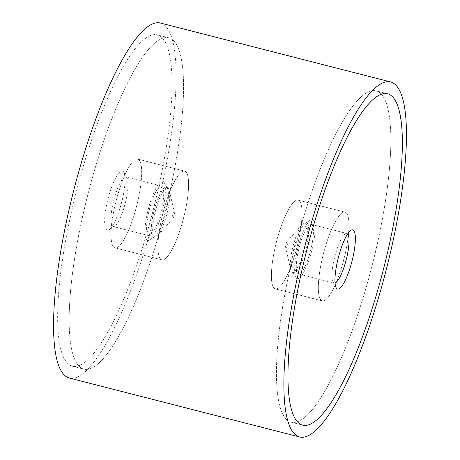 <?xml version="1.0" encoding="UTF-8"?>
<svg xmlns="http://www.w3.org/2000/svg" width="460" height="460" viewBox="0 0 460 460"><rect width="100%" height="100%" fill="white"/><g stroke="black" fill="none" stroke-linecap="round" stroke-linejoin="round"><path stroke-width="0.34" stroke-dasharray="2.3 1.72" d="M160.264 23A183.258 42.331 -75.6 0 1 165.249 25.909A183.258 42.331 -75.6 0 1 152.783 222.669A183.258 42.331 -75.6 0 1 69.42 378.074M286.597 419.503A171.039 39.514 -75.6 0 1 298.229 235.859A171.039 39.514 -75.6 0 1 376.033 90.815A171.039 39.514 -75.6 0 1 380.684 93.524A171.039 39.514 -75.6 0 1 369.052 277.173A171.039 39.514 -75.6 0 1 291.249 422.217A171.039 39.514 -75.6 0 1 286.597 419.503A171.039 39.514 -75.6 0 1 298.229 235.859A171.039 39.514 -75.6 0 1 376.033 90.815A171.039 39.514 -75.6 0 1 380.684 93.524A171.039 39.514 -75.6 0 1 369.052 277.173A171.039 39.514 -75.6 0 1 291.249 422.217A171.039 39.514 -75.6 0 1 286.597 419.503M173.403 40.497A171.039 39.514 104.4 0 0 168.751 37.783A171.039 39.514 104.4 0 0 90.948 182.827A171.039 39.514 104.4 0 0 79.315 366.476A171.039 39.514 104.4 0 0 83.967 369.184A171.039 39.514 104.4 0 0 161.77 224.141A171.039 39.514 104.4 0 0 173.403 40.497A171.039 39.514 104.4 0 0 168.751 37.783A171.039 39.514 104.4 0 0 90.948 182.827A171.039 39.514 104.4 0 0 79.315 366.476A171.039 39.514 104.4 0 0 83.967 369.184A171.039 39.514 104.4 0 0 161.77 224.141A171.039 39.514 104.4 0 0 173.403 40.497M161.886 37.547A171.039 39.514 104.4 0 0 157.234 34.833A171.039 39.514 104.4 0 0 79.43 179.883A171.039 39.514 104.4 0 0 67.798 363.526A171.039 39.514 104.4 0 0 72.45 366.24A171.039 39.514 104.4 0 0 150.253 221.191A171.039 39.514 104.4 0 0 161.886 37.547A171.039 39.514 -75.6 0 1 150.253 221.191A171.039 39.514 -75.6 0 1 72.45 366.24A171.039 39.514 -75.6 0 1 67.798 363.526A171.039 39.514 -75.6 0 1 79.43 179.883A171.039 39.514 -75.6 0 1 157.234 34.833A171.039 39.514 -75.6 0 1 161.886 37.547M321.04 300.173A45.816 10.586 -75.6 0 1 324.156 250.982A45.816 10.586 -75.6 0 1 344.994 212.129A45.816 10.586 -75.6 0 1 346.242 212.859A45.816 10.586 -75.6 0 1 343.125 262.05A45.816 10.586 -75.6 0 1 322.287 300.897A45.816 10.586 -75.6 0 1 321.04 300.173A45.816 10.586 104.4 0 0 322.287 300.897A45.816 10.586 104.4 0 0 343.125 262.05A45.816 10.586 104.4 0 0 346.242 212.859A45.816 10.586 104.4 0 0 344.994 212.129A45.816 10.586 104.4 0 0 324.156 250.982A45.816 10.586 104.4 0 0 321.04 300.173M274.114 288.167A45.816 10.586 -75.6 0 1 277.23 238.976A45.816 10.586 -75.6 0 1 298.068 200.123A45.816 10.586 -75.6 0 1 299.316 200.853A45.816 10.586 -75.6 0 1 296.2 250.044A45.816 10.586 -75.6 0 1 275.362 288.897A45.816 10.586 -75.6 0 1 274.114 288.167A45.816 10.586 -75.6 0 1 277.23 238.976A45.816 10.586 -75.6 0 1 298.068 200.123A45.816 10.586 -75.6 0 1 299.316 200.853A45.816 10.586 -75.6 0 1 296.2 250.044A45.816 10.586 -75.6 0 1 275.362 288.897A45.816 10.586 -75.6 0 1 274.114 288.167M185.886 171.833A45.816 10.586 104.4 0 0 184.638 171.103A45.816 10.586 104.4 0 0 163.8 209.955A45.816 10.586 104.4 0 0 160.684 259.147A45.816 10.586 104.4 0 0 161.931 259.877A45.816 10.586 104.4 0 0 182.769 221.024A45.816 10.586 104.4 0 0 185.886 171.833A45.816 10.586 104.4 0 0 184.638 171.103A45.816 10.586 104.4 0 0 163.8 209.955A45.816 10.586 104.4 0 0 160.684 259.147A45.816 10.586 104.4 0 0 161.931 259.877A45.816 10.586 104.4 0 0 182.769 221.024A45.816 10.586 104.4 0 0 185.886 171.833M138.96 159.827A45.816 10.586 104.4 0 0 137.712 159.102A45.816 10.586 104.4 0 0 116.874 197.949A45.816 10.586 104.4 0 0 113.758 247.141A45.816 10.586 104.4 0 0 115.006 247.871A45.816 10.586 104.4 0 0 135.844 209.018A45.816 10.586 104.4 0 0 138.96 159.827A45.816 10.586 -75.6 0 1 135.844 209.018A45.816 10.586 -75.6 0 1 115.006 247.871A45.816 10.586 -75.6 0 1 113.758 247.141A45.816 10.586 -75.6 0 1 116.874 197.949A45.816 10.586 -75.6 0 1 137.712 159.102A45.816 10.586 -75.6 0 1 138.96 159.827M305.842 223.226A25.582 5.911 -75.6 0 1 304.106 250.694A25.582 5.911 -75.6 0 1 292.468 272.389A25.582 5.911 -75.6 0 1 291.772 271.981A25.582 5.911 -75.6 0 1 290.674 269.594A25.582 5.911 -75.6 0 1 293.083 246.14A25.582 5.911 -75.6 0 1 302.231 224.411A25.582 5.911 -75.6 0 1 305.147 222.818A25.582 5.911 -75.6 0 1 305.842 223.226M285.792 247.716A3.364 0.776 104.4 0 0 287.351 245.128A3.364 0.776 104.4 0 0 287.638 241.304A3.364 0.776 104.4 0 0 287.166 241.46A3.364 0.776 104.4 0 0 285.965 244.317A3.364 0.776 104.4 0 0 285.643 247.399A3.364 0.776 104.4 0 0 285.792 247.716M307.217 223.577A25.582 5.911 -75.6 0 1 305.474 251.045A25.582 5.911 -75.6 0 1 293.836 272.74A25.582 5.911 -75.6 0 1 293.141 272.332A25.582 5.911 -75.6 0 1 292.658 271.682A25.582 5.911 -75.6 0 1 294.452 246.491A25.582 5.911 -75.6 0 1 304.98 223.531A25.582 5.911 -75.6 0 1 306.521 223.169A25.582 5.911 -75.6 0 1 307.217 223.577M313.254 220.047A30.544 7.055 -75.6 0 1 310.638 254.759A30.544 7.055 -75.6 0 1 296.453 278.254A30.544 7.055 -75.6 0 1 295.878 277.478A30.544 7.055 -75.6 0 1 298.017 247.399A30.544 7.055 -75.6 0 1 310.58 219.989A30.544 7.055 -75.6 0 1 313.254 220.047M335.058 282.998A25.582 5.911 -75.6 0 1 334.144 283.049A25.582 5.911 -75.6 0 1 333.448 282.647A25.582 5.911 -75.6 0 1 332.965 281.991A25.582 5.911 -75.6 0 1 334.759 256.801A25.582 5.911 -75.6 0 1 345.282 233.841A25.582 5.911 -75.6 0 1 346.823 233.479A25.582 5.911 -75.6 0 1 347.518 233.887A25.582 5.911 -75.6 0 1 347.599 233.967M311.891 224.773A25.582 5.911 -75.6 0 1 310.149 252.241A25.582 5.911 -75.6 0 1 298.511 273.936A25.582 5.911 -75.6 0 1 297.815 273.527A25.582 5.911 -75.6 0 1 299.558 246.06A25.582 5.911 -75.6 0 1 311.196 224.365A25.582 5.911 -75.6 0 1 311.891 224.773M154.157 236.773A25.582 5.911 104.4 0 0 154.853 237.182A25.582 5.911 104.4 0 0 157.768 235.589A25.582 5.911 104.4 0 0 166.917 213.86A25.582 5.911 104.4 0 0 169.326 190.405A25.582 5.911 104.4 0 0 168.228 188.019A25.582 5.911 104.4 0 0 167.532 187.611A25.582 5.911 104.4 0 0 155.894 209.306A25.582 5.911 104.4 0 0 154.157 236.773M174.208 212.284A3.364 0.776 -75.6 0 1 174.357 212.6A3.364 0.776 -75.6 0 1 174.035 215.683A3.364 0.776 -75.6 0 1 172.833 218.54A3.364 0.776 -75.6 0 1 172.362 218.695A3.364 0.776 -75.6 0 1 172.649 214.872A3.364 0.776 -75.6 0 1 174.208 212.284M152.783 236.423A25.582 5.911 104.4 0 0 153.479 236.831A25.582 5.911 104.4 0 0 155.02 236.469A25.582 5.911 104.4 0 0 165.548 213.509A25.582 5.911 104.4 0 0 167.342 188.318A25.582 5.911 104.4 0 0 166.859 187.668A25.582 5.911 104.4 0 0 166.163 187.26A25.582 5.911 104.4 0 0 154.525 208.955A25.582 5.911 104.4 0 0 152.783 236.423M146.746 239.953A30.544 7.055 104.4 0 0 149.419 240.011A30.544 7.055 104.4 0 0 161.983 212.6A30.544 7.055 104.4 0 0 164.122 182.522A30.544 7.055 104.4 0 0 163.547 181.746A30.544 7.055 104.4 0 0 149.362 205.24A30.544 7.055 104.4 0 0 146.746 239.953M112.481 226.113A25.582 5.911 104.4 0 0 113.177 226.521A25.582 5.911 104.4 0 0 114.718 226.159A25.582 5.911 104.4 0 0 125.241 203.199A25.582 5.911 104.4 0 0 127.035 178.008A25.582 5.911 104.4 0 0 126.552 177.353A25.582 5.911 104.4 0 0 125.856 176.951A25.582 5.911 104.4 0 0 114.218 198.645A25.582 5.911 104.4 0 0 112.481 226.113M148.108 235.227A25.582 5.911 104.4 0 0 148.804 235.635A25.582 5.911 104.4 0 0 160.442 213.94A25.582 5.911 104.4 0 0 162.184 186.472A25.582 5.911 104.4 0 0 161.489 186.064A25.582 5.911 104.4 0 0 149.851 207.759A25.582 5.911 104.4 0 0 148.108 235.227M106.444 229.643A30.544 7.055 104.4 0 0 109.112 229.695A30.544 7.055 104.4 0 0 121.676 202.285A30.544 7.055 104.4 0 0 123.82 172.212A30.544 7.055 104.4 0 0 123.245 171.43A30.544 7.055 104.4 0 0 109.06 194.925A30.544 7.055 104.4 0 0 106.444 229.643M376.033 90.815L387.55 93.759L376.033 90.815M157.234 34.833L168.751 37.783L157.234 34.833M298.068 200.123L344.994 212.129L298.068 200.123M137.712 159.102L184.638 171.103L137.712 159.102M115.006 247.871L161.931 259.877L115.006 247.871M275.362 288.897L322.287 300.897L275.362 288.897M72.45 366.24L83.967 369.184L72.45 366.24M291.249 422.217L302.766 425.166L291.249 422.217M292.468 272.389L293.836 272.74M298.511 273.936L334.144 283.049M332.965 281.991L336.179 287.787M345.282 233.841L350.888 230.305M311.196 224.365L346.823 233.479M292.658 271.682L295.878 277.478M304.98 223.531L310.58 219.989M305.147 222.818L306.521 223.169M285.643 247.399L290.674 269.594M287.166 241.46L302.231 224.411M174.357 212.6L169.326 190.405M172.833 218.54L157.768 235.589M154.853 237.182L153.479 236.831M167.342 188.318L164.122 182.522M155.02 236.469L149.419 240.011M148.804 235.635L113.177 226.521M127.035 178.008L123.82 172.212M114.718 226.159L109.112 229.695M161.489 186.064L125.856 176.951M167.532 187.611L166.163 187.26"/><path stroke-width="0.69" d="M395.56 84.83A183.258 42.331 104.4 0 0 390.58 81.926A183.258 42.331 104.4 0 0 307.217 237.331A183.258 42.331 104.4 0 0 294.751 434.091A183.258 42.331 104.4 0 0 299.736 437A183.258 42.331 104.4 0 0 383.099 281.595A183.258 42.331 104.4 0 0 395.56 84.83M299.736 437L69.42 378.074A183.258 42.331 -75.6 0 1 64.44 375.17A183.258 42.331 -75.6 0 1 76.9 178.405A183.258 42.331 -75.6 0 1 160.264 23L390.58 81.926M298.115 422.452A171.039 39.514 -75.6 0 1 309.747 238.809A171.039 39.514 -75.6 0 1 387.55 93.759A171.039 39.514 -75.6 0 1 392.202 96.473A171.039 39.514 -75.6 0 1 380.57 280.117A171.039 39.514 -75.6 0 1 302.766 425.166A171.039 39.514 -75.6 0 1 298.115 422.452A171.039 39.514 104.4 0 0 302.766 425.166A171.039 39.514 104.4 0 0 380.57 280.117A171.039 39.514 104.4 0 0 392.202 96.473A171.039 39.514 104.4 0 0 387.55 93.759A171.039 39.514 104.4 0 0 309.747 238.809A171.039 39.514 104.4 0 0 298.115 422.452M347.599 233.967A25.582 5.911 -75.6 0 1 346.207 259.733A25.582 5.911 -75.6 0 1 335.058 282.998M353.556 230.356A30.544 7.055 -75.6 0 1 350.94 265.075A30.544 7.055 -75.6 0 1 336.754 288.57A30.544 7.055 -75.6 0 1 336.179 287.787A30.544 7.055 -75.6 0 1 338.324 257.715A30.544 7.055 -75.6 0 1 350.888 230.305A30.544 7.055 -75.6 0 1 353.556 230.356"/></g></svg>
